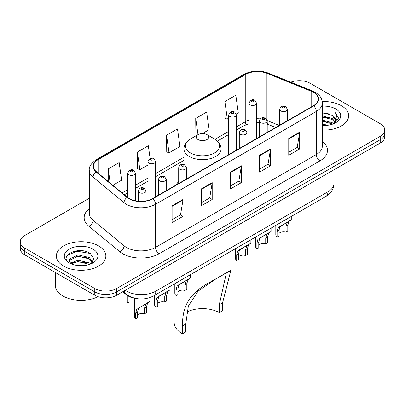 <?xml version="1.0" encoding="UTF-8"?>
<svg xmlns="http://www.w3.org/2000/svg" width="405" height="405" viewBox="0 0 405 405"><rect width="100%" height="100%" fill="white"/><g stroke="black" fill="none" stroke-linecap="round" stroke-linejoin="round"><path stroke-width="0.61" d="M178.691 181.541A27.322 15.775 0 0 0 176.246 184.908M275.623 127.534L267.675 124.32A20.625 11.907 0 0 0 267.209 124.138L268.748 124.679A9.28 4.344 -68 0 1 267.209 122.75M136.186 298.536A15.466 8.93 180 0 1 126.588 294.901L122.745 291.737M83.167 250.892A20.625 11.907 0 0 0 71.098 252.33M89.318 198.222L24.781 235.482A15.466 8.93 0 0 0 20.25 241.795L20.25 248.533A15.466 8.93 0 0 0 24.781 254.846L94.775 295.255A15.466 8.93 0 0 0 116.65 295.255L380.219 143.087A15.466 8.93 0 0 0 384.75 136.769L384.75 133.402A15.466 8.93 0 0 1 380.219 139.715A15.466 8.93 0 0 0 384.75 133.402L384.75 130.035A15.466 8.93 0 0 0 380.219 123.722L310.225 83.308A15.466 8.93 0 0 0 290.77 82.174M20.25 241.795A15.466 8.93 0 0 0 24.781 248.108L94.775 288.522A15.466 8.93 0 0 0 116.65 288.522L116.65 291.889L380.219 139.715L116.65 291.889A15.466 8.93 0 0 1 94.775 291.889A15.466 8.93 0 0 0 116.65 291.889L116.65 295.255M24.781 248.108L24.781 251.48L94.775 291.889L24.781 251.48A15.466 8.93 0 0 1 20.25 245.162A15.466 8.93 0 0 0 24.781 251.48L24.781 254.846M341.395 105.725A24.745 14.286 0 0 0 322.213 101.574A24.745 14.286 0 0 1 341.395 105.725A24.745 14.286 0 0 1 348.644 115.83A24.745 14.286 0 0 0 341.395 105.725M98.602 245.901A24.745 14.286 0 0 0 71.634 242.803A24.745 14.286 0 0 0 56.356 256.006A24.745 14.286 0 0 0 63.605 266.105A24.745 14.286 0 0 0 90.573 269.203A24.745 14.286 0 0 0 105.852 256.006A24.745 14.286 0 0 0 98.602 245.901A24.745 14.286 0 0 0 71.634 242.803A24.745 14.286 0 0 0 56.356 256.006A24.745 14.286 0 0 0 63.605 266.105A24.745 14.286 0 0 0 90.573 269.203A24.745 14.286 0 0 0 105.852 256.006A24.745 14.286 0 0 0 98.602 245.901M313.359 92.274A16.499 9.523 180 0 1 318.193 99.012A16.499 9.523 180 0 1 313.359 105.745L152.594 198.566A16.499 9.523 180 0 1 127.413 197.291L96.425 171.74A16.499 9.523 180 0 1 93.439 166.278A16.499 9.523 180 0 1 98.273 159.545L245.774 74.383A16.499 9.523 180 0 1 266.9 73.315L311.156 91.206A16.499 9.523 180 0 1 313.359 92.274M313.652 92.107A16.909 9.766 0 0 0 311.394 91.014L267.138 73.123A16.909 9.766 0 0 0 245.481 74.216L97.98 159.373A16.909 9.766 0 0 0 96.086 171.877L127.074 197.427A16.909 9.766 0 0 0 152.882 198.733L313.652 105.913A16.909 9.766 0 0 0 313.652 92.107M172.095 205.786L172.095 222.623L183.035 216.305L183.035 199.468L172.095 205.786M172.095 219.637L180.519 214.772L182.989 200.029A4.126 2.379 -120 0 0 183.035 199.468M180.448 214.812L183.035 216.305M201.26 188.948L201.26 205.786L212.195 199.473L212.195 182.63L201.26 188.948M201.26 202.799L209.684 197.934L212.154 183.192A4.126 2.379 -120 0 0 212.195 182.63M209.608 197.974L212.195 199.473M288.755 138.434L288.755 155.272L299.69 148.959L299.69 132.116L288.755 138.434M288.755 152.285L297.179 147.42L299.644 132.678A4.126 2.379 -120 0 0 299.69 132.116M297.103 147.46L299.69 148.959M259.59 155.272L259.59 172.11L270.525 165.797L270.525 148.954L259.59 155.272M259.59 169.123L268.014 164.258L270.479 149.516A4.126 2.379 -120 0 0 270.525 148.954M267.938 164.298L270.525 165.797M230.425 172.11L230.425 188.948L241.36 182.635L241.36 165.792L230.425 172.11M230.425 185.961L238.849 181.096L241.319 166.354A4.126 2.379 -120 0 0 241.36 165.792M238.773 181.136L241.36 182.635M322.319 130.086A24.745 14.286 0 0 0 348.644 115.83A24.745 14.286 0 0 1 322.319 130.086M116.65 288.522L380.219 136.348A15.466 8.93 0 0 0 384.75 130.035M112.833 185.267L121.632 180.19L119.161 162.597L108.226 168.91L108.226 181.47M202.475 133.513L209.127 129.676L206.656 112.084L195.721 118.397L195.893 135.133M236.267 114.002L238.287 112.838L235.821 95.246L224.881 101.559L225.058 118.295M150.118 158.517L148.326 145.76L137.391 152.072L137.568 168.809M166.556 135.235L169.022 152.827L179.962 146.514L177.491 128.922L166.556 135.235L166.733 151.971M169.022 152.827L166.556 151.905M196.648 135.412L195.721 135.067M195.721 118.397L197.999 134.632M224.881 101.559L227.352 119.151L228.673 118.387M227.352 119.151L224.881 118.23M137.391 152.072L139.862 169.665L147.886 165.027M139.862 169.665L137.391 168.743M108.226 168.91L110.221 183.116M322.319 124.325L328.46 125.17M322.319 125.378L325.078 125.509M322.319 120.113L332.135 122.644L333.563 123.768M322.319 121.166L332.702 124.092M322.319 115.906L332.135 118.437L335.148 121.789M322.319 116.959L332.135 119.49L334.879 122.29M333.624 123.743A11.654 6.728 0 0 0 335.553 120.037A11.654 6.728 0 0 0 332.135 115.278L335.542 120.29M322.319 125.489A16.813 9.705 0 0 0 335.785 122.69A16.813 9.705 0 0 0 335.785 108.965A16.813 9.705 0 0 0 322.319 106.166M332.135 115.278L322.319 112.701M334.763 123.231L338.231 118.802L338.342 117.759L335.451 112.752L337.137 118.351L333.811 123.667M335.451 112.752L338.337 117.961M322.319 112.985L329.66 113.987M322.319 117.192L329.311 118.093M322.319 121.404L329.311 122.3M219.267 312.625L219.267 304.737L226.218 273.714L224.102 274.109L216.761 278.291L198.025 291.19L188.35 306.129L185.733 324.101L182.447 326C182.437 307.284 188.254 293.959 209.086 282.72L230.855 270.408L222.553 302.844L222.553 310.726L219.267 312.625A23.718 13.694 0 0 0 186.796 312.042M185.733 324.101L185.733 331.984L182.447 333.882A28.355 16.372 0 0 1 174.145 322.304L174.145 284.072M198.126 139.609A6.186 3.574 0 0 0 206.874 139.609A6.186 3.574 0 0 0 206.874 134.561L214.554 138.996A17.05 9.841 0 0 0 214.554 138.996A17.05 9.841 0 0 1 214.554 152.918A17.05 9.841 0 0 1 190.446 152.918A17.05 9.841 0 0 1 190.441 138.996C186.244 141.487 184.078 144.803 183.941 148.934A18.559 10.717 0 0 0 189.378 156.507A18.559 10.717 0 0 0 209.603 158.831A18.559 10.717 0 0 0 221.059 148.934C220.922 144.803 218.756 141.487 214.559 138.996L206.874 134.561A6.186 3.574 0 0 0 198.126 134.561A6.186 3.574 0 0 0 198.126 139.609M182.447 326L182.447 333.882M230.081 270.601L209.086 282.72L230.081 270.601M55.328 272.479L55.328 285.469A25.778 14.884 0 0 0 62.876 295.994A25.778 14.884 0 0 0 98.03 296.693M78.286 265.574L82.215 265.685M70.581 263.103L78.089 260.243L89.343 262.875L90.71 263.969M71.27 263.827L78.089 261.579L89.591 264.379M70.698 263.625L69.493 260.8A11.654 6.728 0 0 0 71.376 263.918M69.493 260.8L69.847 258.765L78.089 254.897L89.343 257.529L92.694 262.151M69.523 260.967L69.847 260.101L78.089 256.233L89.343 258.866L92.431 262.501M91.105 263.802L93.737 258.633L90.406 253.611C78.616 245.136 57.652 256.304 69.756 263.159L69.817 263.194M92.988 249.141A16.813 9.705 0 0 0 69.215 249.141A16.813 9.705 0 0 0 69.215 262.865A16.813 9.705 0 0 0 92.988 262.865A16.813 9.705 0 0 0 92.988 249.141M67.301 255.297L77.168 251.247L90.178 253.459M73.467 257.266L77.168 256.593L86.457 257.393M73.467 262.612L77.168 261.939L86.457 262.739M278.969 233.432A5.154 2.977 180 0 1 285.925 232.171L285.925 226.395L287.185 222.497L288.076 221.667L279.895 226.704L278.969 230.415L278.969 236.186L277.091 237.269A7.735 4.465 180 0 1 275.805 234.809L275.805 225.377M277.091 237.269L277.091 231.498L278.073 227.757L288.694 221.307M291.276 216.447L291.276 219.819L289.008 221.444L287.803 225.312L287.803 231.083L285.925 232.171M279.212 226.785L281.09 225.701L279.212 226.785M258.775 245.096A5.154 2.977 180 0 1 265.726 243.83L265.726 238.059L266.991 234.156L267.877 233.326L260.891 237.36L259.696 238.368L258.775 242.074L258.775 247.845L256.892 248.933A7.735 4.465 180 0 1 255.611 246.468L255.611 237.036M256.892 248.933L256.892 243.157L257.874 239.416L268.5 232.971M271.077 228.106L271.077 231.483L268.814 233.103L267.609 236.971L267.609 242.747L265.726 243.83M259.018 238.444L260.891 237.36L259.018 238.444M238.575 256.755A5.154 2.977 180 0 1 245.531 255.489L245.531 249.718L246.792 245.815L247.683 244.99L240.697 249.019L239.502 250.027L238.575 253.732L238.575 259.509L236.697 260.592A7.735 4.465 180 0 1 235.416 258.132L235.416 248.695M236.697 260.592L236.697 254.816L237.679 251.08L248.305 244.63M250.882 239.765L250.882 243.142L248.614 244.762L247.409 248.629L247.409 254.406L245.531 255.489M238.823 250.103L240.697 249.019L238.823 250.103M177.987 291.737A5.154 2.977 180 0 1 184.943 290.471L184.943 284.7L186.204 280.797L187.095 279.966L180.109 284.001L178.914 285.009L177.987 288.714L177.987 294.486L176.109 295.574A7.735 4.465 180 0 1 174.823 293.109L174.823 283.677M176.109 295.574L176.109 289.798L177.091 286.057L187.712 279.612M190.294 274.747L190.294 278.124L188.026 279.744L186.821 283.611L186.821 289.388L184.943 290.471M178.23 285.085L180.109 284.001L178.23 285.085M157.793 303.396A5.154 2.977 180 0 1 164.749 302.13L164.749 296.359L166.01 292.456L166.9 291.63L159.909 295.66L158.719 296.668L157.793 300.373L157.793 306.15L155.91 307.233A7.735 4.465 180 0 1 154.629 304.773L154.629 295.336M155.91 307.233L155.91 301.457L156.892 297.721L167.518 291.271M170.095 286.406L170.095 289.783L167.832 291.403L166.627 295.27L166.627 301.047L164.749 302.13M158.036 296.743L159.909 295.66L158.036 296.743M137.594 315.055A5.154 2.977 180 0 1 144.55 313.794L144.55 308.018L145.81 304.12L146.701 303.289L138.52 308.326L137.594 312.032L137.594 317.809L135.715 318.892A7.735 4.465 180 0 1 134.435 316.432L134.435 298.267M135.715 318.892L135.715 313.121L136.698 309.38L147.324 302.93M149.901 297.594L149.901 301.442L147.633 303.067L146.433 306.934L146.433 312.706L144.55 313.794M137.842 308.408L139.715 307.324L137.842 308.408M127.291 296.597L127.291 302.373A7.735 4.465 180 0 0 134.435 302.793M126.588 294.374L126.588 294.901M125.287 290.269A20.625 11.907 0 0 0 126.674 291.154A20.625 11.907 0 0 0 155.839 291.154L327.908 191.808A20.625 11.907 0 0 0 333.948 183.389C334.1 188.507 331.371 192.886 325.772 196.531L153.703 295.873A10.312 5.954 60 0 0 155.839 291.154L155.839 272.631M327.908 173.289L327.908 191.808A10.312 5.954 60 0 1 325.772 196.531M124.451 290.75A10.312 6.895 129.5 0 0 126.249 294.106L123.115 291.519M380.219 143.087L380.219 136.348M94.775 295.255L94.775 288.522M322.319 141.436A25.778 14.884 180 0 1 319.925 160.891L159.155 253.707A5.154 2.977 60 0 1 155.51 247.394L316.28 154.578A20.625 11.907 0 0 0 322.319 146.159L322.319 103.052A20.625 11.907 180 0 1 316.28 111.471A5.154 2.977 -120 0 0 313.652 105.913M159.155 253.707A25.778 14.884 180 0 1 122.7 253.707A25.778 14.884 180 0 1 119.809 251.723L88.822 226.172A25.778 14.884 180 0 1 89.318 208.707M126.345 247.394A20.625 11.907 0 0 0 155.51 247.394L155.51 204.287A20.625 11.907 180 0 1 124.036 202.697L93.044 177.147A20.625 11.907 180 0 1 89.318 170.318L89.318 213.425A20.625 11.907 0 0 0 93.044 220.254L124.036 245.805A20.625 11.907 0 0 0 126.345 247.394M322.319 103.052C321.985 99.508 321.656 96.562 315.212 92.274L312.498 90.958A5.154 2.415 112 0 0 311.394 91.014M312.498 90.958L268.242 73.067C259.701 70.045 251.596 70.485 243.926 74.383A5.154 2.977 60 0 1 245.481 74.216M97.98 159.373A5.154 2.977 -120 0 0 96.425 159.54C91.074 163.387 88.705 166.981 89.318 170.318M96.086 171.877A5.154 3.448 129.5 0 0 93.044 177.147L93.044 220.254A5.154 3.448 -50.5 0 1 88.822 226.172M268.242 73.067A5.154 2.415 112 0 0 267.138 73.123M127.074 197.427A5.154 3.448 129.5 0 0 124.036 202.697L124.036 245.805A5.154 3.448 -50.5 0 1 119.809 251.723M152.882 198.733A5.154 2.977 60 0 1 155.51 204.287L316.28 111.471L316.28 154.578A5.154 2.977 60 0 0 319.925 160.891M98.273 159.545L98.273 173.264M311.156 91.206L311.156 107.016M266.9 73.315L266.9 119.698M279.232 125.449L267.178 120.574M260.349 118.893A16.499 9.523 0 0 0 256.603 118.751M248.867 120.128A16.499 9.523 0 0 0 245.774 121.53L236.404 126.937M245.774 74.383L245.774 121.53A9.28 5.356 60 0 1 243.85 125.778L236.404 130.076M228.673 131.402L215.035 139.279M183.941 157.231L155.621 173.578M147.886 178.043L135.427 185.242M127.691 189.707L122.118 192.927M230.425 172.641L241.319 166.354M259.59 155.803L270.479 149.516M288.755 138.966L299.644 132.678M201.26 189.479L212.154 183.192M172.095 206.317L182.989 200.029M222.553 302.844L219.267 304.737M280.807 110.945A3.868 2.233 180 0 1 279.673 109.365C280.66 106.191 282.685 105.275 285.743 106.606L287.408 109.365A3.868 2.233 180 0 1 285.019 111.431A3.868 2.233 180 0 1 280.807 110.945M284.452 106.733A1.291 0.744 0 0 0 282.629 106.733A1.291 0.744 0 0 0 282.629 107.786A1.291 0.744 0 0 0 284.452 107.786A1.291 0.744 0 0 0 284.452 106.733M288.076 221.667L289.95 220.583M285.925 226.395L287.803 225.312M277.091 231.498L278.969 230.415M260.607 122.604A3.868 2.233 180 0 1 259.478 121.024C260.466 117.855 262.486 116.934 265.543 118.265L267.209 121.024A3.868 2.233 180 0 1 264.824 123.09A3.868 2.233 180 0 1 260.607 122.604M264.257 118.397A1.291 0.744 0 0 0 262.435 118.397A1.291 0.744 0 0 0 262.435 119.45A1.291 0.744 0 0 0 264.257 119.45A1.291 0.744 0 0 0 264.257 118.397M267.877 233.326L269.755 232.247M265.726 238.059L267.609 236.971M256.892 243.157L258.775 242.074M240.413 134.263A3.868 2.233 180 0 1 239.279 132.688C240.271 129.514 242.291 128.593 245.349 129.929L247.015 132.688A3.868 2.233 180 0 1 244.625 134.749A3.868 2.233 180 0 1 240.413 134.263M244.058 130.056A1.291 0.744 0 0 0 242.236 130.056A1.291 0.744 0 0 0 242.236 131.109A1.291 0.744 0 0 0 244.058 131.109A1.291 0.744 0 0 0 244.058 130.056M247.683 244.99L249.556 243.906M245.531 249.718L247.409 248.629M236.697 254.816L238.575 253.732M179.825 169.244A3.868 2.233 180 0 1 178.691 167.665C179.678 164.496 181.703 163.574 184.761 164.906L186.427 167.665A3.868 2.233 180 0 1 184.037 169.73A3.868 2.233 180 0 1 179.825 169.244M183.47 165.037A1.291 0.744 0 0 0 181.648 165.037A1.291 0.744 0 0 0 181.648 166.09A1.291 0.744 0 0 0 183.47 166.09A1.291 0.744 0 0 0 183.47 165.037M187.095 279.966L188.968 278.888M184.943 284.7L186.821 283.611M176.109 289.798L177.987 288.714M159.631 180.903A3.868 2.233 180 0 1 158.497 179.329C159.484 176.155 161.509 175.233 164.562 176.57L166.227 179.329A3.868 2.233 180 0 1 163.843 181.389A3.868 2.233 180 0 1 159.631 180.903M163.276 176.696A1.291 0.744 0 0 0 161.453 176.696A1.291 0.744 0 0 0 161.453 177.749A1.291 0.744 0 0 0 163.276 177.749A1.291 0.744 0 0 0 163.276 176.696M166.9 291.63L168.774 290.547M164.749 296.359L166.627 295.27M155.91 301.457L157.793 300.373M139.431 192.567A3.868 2.233 180 0 1 138.297 190.988C139.29 187.814 141.31 186.897 144.367 188.229L146.033 190.988A3.868 2.233 180 0 1 143.648 193.048A3.868 2.233 180 0 1 139.431 192.567M143.076 188.355A1.291 0.744 0 0 0 141.254 188.355A1.291 0.744 0 0 0 141.254 189.408A1.291 0.744 0 0 0 143.076 189.408A1.291 0.744 0 0 0 143.076 188.355M146.701 303.289L148.574 302.206M144.55 308.018L146.433 306.934M135.715 313.121L137.594 312.032M256.603 138.515L256.603 103.24A3.868 2.233 180 0 1 254.213 105.305A3.868 2.233 180 0 1 250.001 104.819A3.868 2.233 180 0 1 248.867 103.24L248.867 142.98M251.824 101.66A1.291 0.744 0 0 0 253.646 101.66A1.291 0.744 0 0 0 253.646 100.612A1.291 0.744 0 0 0 251.824 100.612A1.291 0.744 0 0 0 251.824 101.66M236.404 150.174L236.404 114.904A3.868 2.233 180 0 1 234.019 116.964A3.868 2.233 180 0 1 229.807 116.478A3.868 2.233 180 0 1 228.673 114.904L228.673 154.639M231.63 113.324A1.291 0.744 0 0 0 233.452 113.324A1.291 0.744 0 0 0 233.452 112.271A1.291 0.744 0 0 0 231.63 112.271A1.291 0.744 0 0 0 231.63 113.324M155.621 196.815L155.621 161.544A3.868 2.233 180 0 1 153.232 163.605A3.868 2.233 180 0 1 149.02 163.119A3.868 2.233 180 0 1 147.886 161.544L147.886 200.465M150.842 159.965A1.291 0.744 0 0 0 152.665 159.965A1.291 0.744 0 0 0 152.665 158.912A1.291 0.744 0 0 0 150.842 158.912A1.291 0.744 0 0 0 150.842 159.965M135.427 200.809L135.427 173.203A3.868 2.233 180 0 1 133.037 175.264A3.868 2.233 180 0 1 128.825 174.783A3.868 2.233 180 0 1 127.691 173.203L127.691 197.513M130.648 171.624A1.291 0.744 0 0 0 132.47 171.624A1.291 0.744 0 0 0 132.47 170.571A1.291 0.744 0 0 0 130.648 170.571A1.291 0.744 0 0 0 130.648 171.624M153.703 295.873C145.405 300.044 137.108 300.044 128.81 295.873L126.249 294.106M333.948 183.389L333.948 169.801M243.926 74.383L96.425 159.54M259.478 122.72L256.603 122.674M248.867 123.763L243.85 125.778M228.673 134.541L217.384 141.061M183.941 160.37L155.621 176.717M147.886 181.182L135.427 188.381M127.691 192.846L124.355 194.77M275.699 127.489L268.748 124.679M221.059 159.033L221.059 148.934M230.855 270.408L230.855 251.328M183.941 164.552L183.941 148.934M198.126 134.561L190.441 138.996M279.673 125.196L279.673 109.365M287.408 120.73L287.408 109.365M259.478 136.855L259.478 121.024M267.209 132.389L267.209 121.024M239.279 148.513L239.279 132.688M247.015 144.048L247.015 132.688M178.691 183.495L178.691 167.665M186.427 179.03L186.427 167.665M158.497 195.154L158.497 179.329M166.227 190.689L166.227 179.329M138.297 201.234L138.297 190.988M146.033 200.885L146.033 190.988M256.603 103.24L254.937 100.48C252.695 98.861 250.67 99.782 248.867 103.24M236.404 114.904L234.738 112.144C232.495 110.524 230.475 111.441 228.673 114.904M155.621 161.544L153.956 158.785C151.713 157.165 149.688 158.082 147.886 161.544M135.427 173.203L133.756 170.444C131.514 168.824 129.494 169.746 127.691 173.203"/></g></svg>

